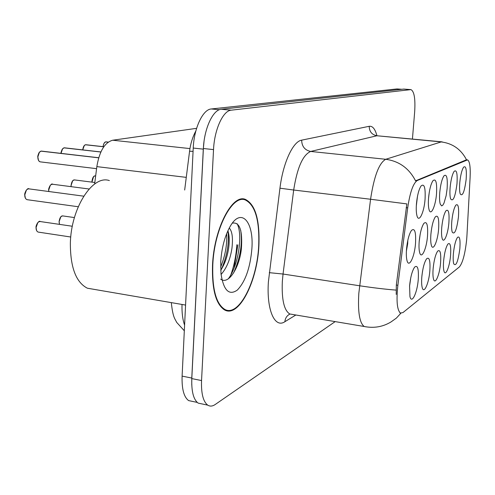 <?xml version="1.0" encoding="UTF-8"?>
<svg xmlns="http://www.w3.org/2000/svg" width="495" height="495" viewBox="0 0 495 495"><rect width="100%" height="100%" fill="white"/><g stroke="black" fill="none" stroke-linecap="round" stroke-linejoin="round"><path stroke-width="0.74" d="M428.583 197.74C429.388 189.746 430.836 184.09 432.908 180.762C435.909 178.188 437.11 182.55 436.51 193.861C435.575 206.198 430.891 216.463 429.097 209.762C428.336 207.04 428.163 203.03 428.583 197.74M428.528 198.408L429.27 192.283M439.777 192.264C440.581 184.462 441.961 179.004 443.922 175.886C446.669 173.609 447.734 177.872 447.121 188.669L446.137 195.698L443.996 203.142L442.79 205.227L441.645 205.901L440.272 204.138C439.517 201.533 439.356 197.579 439.777 192.264M450.159 187.184C450.945 179.574 452.269 174.308 454.119 171.375C456.644 169.358 457.597 173.516 456.978 183.849C455.208 197.078 453.092 202.09 450.623 198.885C449.881 196.404 449.726 192.499 450.159 187.184M459.799 182.469C460.579 175.044 461.841 169.952 463.592 167.192C465.919 165.392 466.773 169.451 466.154 179.357C464.489 191.918 462.522 196.793 460.239 193.972C459.509 191.602 459.36 187.766 459.799 182.469M416.462 203.668C417.279 195.482 418.782 189.61 420.985 186.058C424.277 183.125 425.632 187.593 425.044 199.473C424.085 212.565 418.894 223.344 416.982 215.795C416.227 212.949 416.054 208.909 416.462 203.668M416.307 205.963L417.502 196.193M419.216 241.207C420.076 232.792 421.629 226.846 423.881 223.369C426.888 220.857 428.095 225.095 427.507 236.09C426.554 248.917 421.437 259.906 419.655 252.561C418.974 249.919 418.826 246.133 419.216 241.207M419.16 241.894L420.15 234.339M430.922 233.98C431.77 225.794 433.249 220.071 435.365 216.816C438.118 214.589 439.195 218.734 438.595 229.241C437.667 241.35 433.038 251.806 431.355 245.26C430.669 242.723 430.52 238.961 430.922 233.98M441.763 227.285C442.598 219.322 444.009 213.809 445.995 210.752C448.526 208.779 449.485 212.819 448.878 222.892C447.975 234.352 443.768 244.32 442.177 238.46C441.49 236.022 441.354 232.297 441.763 227.285M451.824 221.079C452.647 213.326 453.989 208.011 455.864 205.134C458.197 203.365 459.057 207.318 458.45 216.989C456.681 230.107 454.602 235.144 452.22 232.099C451.539 229.773 451.409 226.097 451.824 221.079M406.531 249.035C407.397 240.391 409.031 234.203 411.432 230.484C414.73 227.626 416.091 231.963 415.515 243.49C414.538 257.14 408.845 268.705 406.964 260.407C406.296 257.666 406.154 253.873 406.531 249.035M406.395 251.083L407.701 243.676L407.824 240.285M421.827 276.816C422.73 268.21 424.32 262.202 426.603 258.805C429.344 256.645 430.427 260.673 429.839 270.883C428.899 283.443 423.862 294.624 422.192 287.49C421.573 285.021 421.455 281.469 421.827 276.816M421.95 275.523L422.569 271.043M433.15 268.432C434.035 260.073 435.544 254.306 437.679 251.12C440.204 249.195 441.169 253.131 440.581 262.925C439.659 274.799 435.093 285.429 433.509 279.05C432.884 276.674 432.766 273.135 433.15 268.432M443.65 260.648C444.516 252.537 445.952 246.986 447.956 243.992C450.283 242.265 451.149 246.114 450.555 255.531C449.658 266.786 445.494 276.915 443.996 271.18C443.371 268.896 443.254 265.388 443.65 260.648M453.414 253.415C454.262 245.539 455.629 240.186 457.516 237.365C459.669 235.818 460.449 239.574 459.849 248.645C458.085 261.645 456.05 266.706 453.748 263.829C453.123 261.638 453.018 258.167 453.414 253.415M409.588 285.887C410.504 277.014 412.18 270.759 414.624 267.121C417.619 264.689 418.832 268.804 418.256 279.465C417.285 292.805 411.698 304.586 409.947 296.561L409.588 285.887M409.544 286.401L410.77 277.726M466.915 236.084L466.624 240.001C465.071 254.009 462.652 262.994 459.366 266.941L402.955 312.58L400.424 313.057C397.07 310.037 396.223 300.774 397.869 285.269L407.701 207.863C409.984 192.388 413.17 183.274 417.248 180.526L467.534 159.897C469.706 161.116 470.566 166.933 470.114 177.346L466.915 236.084M94.638 184.022L96.834 166.623C99.433 151.247 104.717 142.442 112.699 140.221L196.608 128.335M431.12 232.031L431.355 230.206M258.891 245.854C259.912 220.028 255.414 204.54 245.384 199.386C232.372 193.65 214.007 228.523 212.528 265.048C211.848 289.563 215.925 304.561 224.761 310.031C238.986 317.833 257.295 281.327 258.891 245.854M412.434 139.008L414.674 111.752C415.472 98.654 414.21 91.266 410.9 89.601L403.734 89.075L221.24 109.265C212.999 109.642 204.2 128.502 203.383 148.506L191.8 378.601C191.386 391.452 193.502 399.626 198.155 403.116L202.288 403.988M396.223 294.426L396.328 285.04L406.853 203.909L370.569 199.25C374.047 176.245 379.102 162.923 385.741 159.285C399.168 161.141 409.111 168.331 415.565 180.848L466.507 159.786C461.086 149.36 452.653 143.401 441.212 141.923L442.214 141.861M410.9 89.601L231.202 110.175C223.097 110.571 214.385 129.517 213.531 149.601L201.545 380.562C201.106 393.457 203.167 401.649 207.733 405.133C210.004 406.568 212.504 406.352 215.226 404.489L335.177 321.614M229.76 277.707C233.745 267.591 236.103 256.608 236.839 244.747M401.829 89.286L396.971 88.933L211.272 108.974C202.901 109.346 194.009 128.125 193.229 148.055L182.104 376.12C181.715 388.934 183.886 397.095 188.632 400.597L192.833 401.476M204.027 141.452L203.297 149.137L191.775 378.056L191.763 384.931M98.703 157.732L41.178 151.136M40.943 151.142L98.672 157.825M41.302 151.08L98.697 157.757M100.881 151.94L64.189 147.85M63.966 147.857L100.844 152.021M64.307 147.795L100.869 151.959M103.845 146.718L85.697 144.775M85.487 144.781L103.795 146.792M85.808 144.726L103.832 146.737M105.955 141.848L108.269 142.102L105.843 141.898M105.645 141.904L108.201 142.152M212.794 264.936C212.114 289.21 216.154 304.054 224.903 309.468C238.974 317.171 257.091 281.061 258.675 245.941C259.683 220.393 255.234 205.066 245.316 199.961C232.433 194.275 214.255 228.795 212.794 264.936M109.358 180.582C92.689 174.549 70.878 207.943 70.358 243.59C70.389 267.523 76.063 282.397 87.374 288.208L93.852 289.315M229.265 228.028C232.229 231.252 233.12 238.033 231.938 248.372C230.187 259.609 226.562 268.309 221.073 274.478M227.91 230.757C229.333 235.057 229.593 240.768 228.684 247.896C227.446 256.49 224.798 263.971 220.727 270.332M251.881 248.756C254.04 221.265 240.811 206.576 229.711 227.217C224.65 236.653 221.667 248.125 220.751 261.645L220.987 273.685C223.573 290.417 229.018 295.88 237.322 290.076C245.365 281.624 250.216 267.844 251.881 248.756M220.628 279.075C228.473 285.423 239.438 267.442 241.362 249.01C242.699 230.435 239.698 221.81 232.353 223.14M237.086 223.666C242.89 234.042 238.813 264.844 228.282 278.877M226.654 233.696C227.267 244.499 225.262 255.661 220.628 267.176M240.706 230.255C242.643 243.682 240.273 257.901 233.609 272.906M228.022 231.072C229.284 243.299 227.081 256.033 221.413 269.268M397.869 285.269L396.328 285.04M407.701 207.863L406.154 207.677M417.248 180.526L416.221 180.409M466.822 159.965L465.943 159.873M189.956 148.593L112.699 140.221M186.269 177.365L96.834 166.623M295.849 314.993L284.891 321.7C285.231 318.106 286.921 315.556 289.959 314.047L290.027 314.016M284.891 321.7C274.812 328.624 266.446 310.204 268.389 281.903L279.953 188.199C283.016 162.849 293.028 141.397 301.659 140.153L369.214 126.299C372.556 125.81 375.13 128.96 376.943 135.741M396.068 290.107C385.444 289.278 373.286 287.83 359.587 285.764L283.041 274.038L282.336 281.395C281.575 299.543 284.05 310.402 289.761 313.972L292.316 314.399M366.244 326.879L364.24 326.502C359.543 323.031 357.736 311.974 358.819 293.331L370.569 199.25L293.683 190.024L283.041 274.038L269.261 272.665M400.87 313.236L396.371 318.112L391 321.948C382.802 326.892 373.886 328.408 364.24 326.502L290.008 314.016M301.659 140.153C301.832 146.446 304.84 150.214 310.681 151.451L385.741 159.285L441.212 141.923L376.905 135.754L310.681 151.451C302.841 154.842 297.179 167.7 293.683 190.024L279.953 188.199M452.312 272.646L456.854 268.977M201.545 380.562L191.8 378.601M410.522 89.601L403.734 89.075M231.202 110.175L221.24 109.265M213.531 149.601L203.383 148.506M441.806 141.824L376.905 135.754C371.881 134.745 369.313 131.596 369.214 126.299M396.971 88.933L401.68 89.304M182.104 376.12L191.775 378.056M193.229 148.055L203.297 149.137M211.272 108.974L219.409 109.717M182.012 304.456C181.789 312.716 182.649 319.615 184.592 325.166M193.069 151.371L189.573 151.222L189.529 151.575M70.766 237.012L38.152 232.081C36.754 231.487 36.055 229.989 36.042 227.582C35.516 225.72 38.944 219.854 40.268 221.55C37.96 221.543 36.581 223.561 36.116 227.607C36.141 230.051 36.816 231.542 38.152 232.081L38.598 232.149M36.073 227.558L37.806 222.62M36.568 230.41L36.073 227.595M78.241 206.743L27.076 199.683C25.511 199.033 24.738 197.449 24.75 194.919C24.113 193.762 27.324 187.184 29.001 188.873C26.656 188.892 25.264 190.909 24.824 194.937C24.861 197.554 25.61 199.132 27.076 199.683L27.497 199.739M24.781 194.894L26.396 190.092M25.313 197.876L24.781 194.931M41.029 151.124C39.192 151.817 38.146 153.759 37.892 156.958C37.936 159.699 38.715 161.333 40.231 161.853L40.553 161.89M38.455 160.145L37.843 156.952M37.843 156.927L39.346 152.324M59.45 224.365L59.066 221.754C59.79 217.515 61.102 215.572 62.995 215.944C60.866 215.962 59.579 217.911 59.146 221.779L59.511 224.371M59.097 221.735L60.805 216.89M59.499 224.371L59.091 221.766M64.053 147.832C62.358 148.475 61.38 150.319 61.102 153.363M64.016 147.832L62.314 149.125C61.269 151.439 60.835 152.85 61.027 153.351L62.556 148.89M85.573 144.763C84.039 145.338 83.117 147.04 82.801 149.88M82.745 149.874L84.23 145.697M105.732 141.886C104.34 142.399 103.467 143.989 103.127 146.638M103.071 146.631C103.399 144.064 104.241 142.529 105.584 142.028M48.764 191.509L48.677 190.08C48.12 188.675 51.375 182.513 52.631 184.258C50.465 184.301 49.172 186.244 48.758 190.099L48.832 191.516M48.708 190.055L50.323 185.328M48.795 191.516L48.708 190.086M71.088 186.652L71.045 185.569C71.695 181.498 72.926 179.623 74.708 179.945C72.697 180.007 71.497 181.888 71.101 185.582L71.132 186.658M71.051 185.538L72.647 180.892M91.965 182.129L91.952 181.337C92.59 177.402 93.741 175.595 95.38 175.904C93.512 175.991 92.392 177.804 92.008 181.349L92.02 182.135M91.946 182.129L93.536 176.752M234.104 267.913L237.847 244.895M400.424 313.057L399.991 312.988M467.243 159.866L466.414 159.78M242.29 198.996L245.384 199.386M207.733 405.133L198.155 403.116M188.632 400.597L197.227 402.404M184.672 190.018L189.573 151.222C190.507 143.791 192.598 137.041 195.847 130.971M171.307 302.618C172.953 317.92 174.976 318.644 176.666 322.356L184.313 330.778M40.268 221.55L72.326 226.252M29.001 188.873L83.723 196.169M96.575 168.665L40.231 161.853C38.721 161.469 37.917 159.835 37.812 156.946C37.583 156.488 38.016 155.028 39.105 152.565L40.992 151.124M62.995 215.944L74.423 217.571M82.727 149.874C83.197 146.774 84.138 145.066 85.536 144.763M103.053 146.631C103.554 143.717 104.439 142.133 105.695 141.886M52.631 184.258L89.119 188.997M71.057 186.652L71.026 185.557M74.708 179.945L94.83 182.494M223.375 309.208L224.903 309.468M87.374 288.208L185.569 305.069"/></g></svg>
